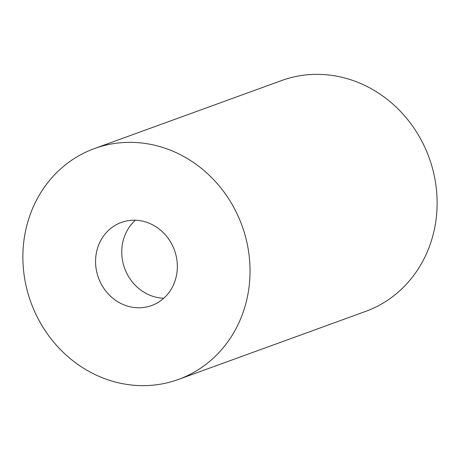<?xml version="1.0" encoding="UTF-8"?>
<svg xmlns="http://www.w3.org/2000/svg" width="460" height="460" viewBox="0 0 460 460"><rect width="100%" height="100%" fill="white"/><g stroke="black" fill="none" stroke-linecap="round" stroke-linejoin="round"><path stroke-width="0.69" d="M144.532 385.641A122.837 112.303 70 0 1 25.731 284.245A122.837 112.303 70 0 1 94.495 148.551A122.837 112.303 70 0 1 128.374 142.353A122.837 112.303 70 0 1 247.181 243.748A122.837 112.303 70 0 1 178.411 379.448A122.837 112.303 70 0 1 144.532 385.641M94.495 148.551L281.589 80.552A122.837 112.303 70 0 1 315.468 74.359A122.837 112.303 70 0 1 434.269 175.755A122.837 112.303 70 0 1 365.504 311.449L178.411 379.448M133.544 220.208A44.223 40.428 70 0 1 176.318 256.709A44.223 40.428 70 0 1 151.558 305.561A44.223 40.428 70 0 1 139.363 307.792A44.223 40.428 70 0 1 96.594 271.285A44.223 40.428 70 0 1 121.348 222.439A44.223 40.428 70 0 1 133.544 220.208M163.731 298.252A44.223 40.428 70 0 1 124.648 268.289A44.223 40.428 70 0 1 135.372 220.225"/></g></svg>
